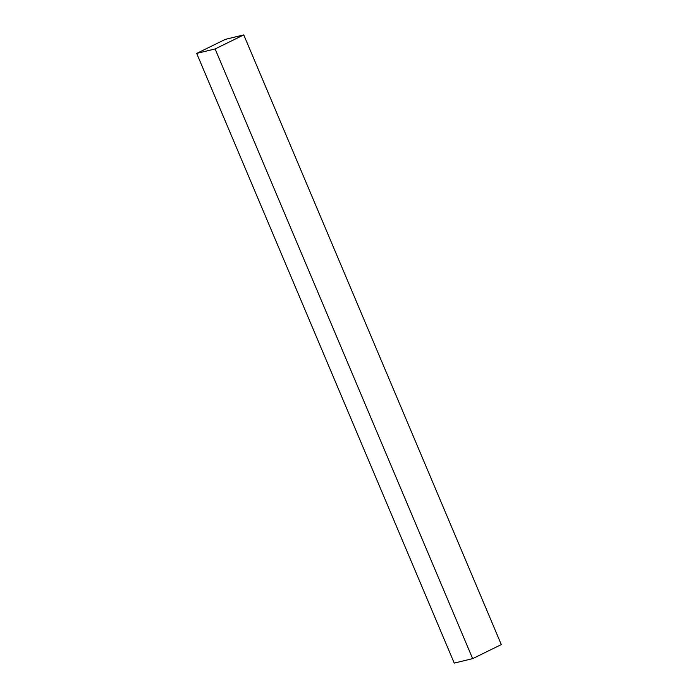 <?xml version="1.0" encoding="UTF-8"?>
<svg xmlns="http://www.w3.org/2000/svg" width="698" height="698" viewBox="0 0 698 698"><rect width="100%" height="100%" fill="white"/><g stroke="black" fill="none" stroke-linecap="round" stroke-linejoin="round"><path stroke-width="1.05" d="M225.349 39.358L243.759 34.9L501.304 644.594L472.651 658.642L501.304 644.594L243.759 34.9L215.106 48.947L472.651 658.642L454.241 663.1L472.651 658.642L215.106 48.947L196.696 53.406L454.241 663.1L196.696 53.406L225.349 39.358L243.759 34.9L215.106 48.947L196.696 53.406L225.349 39.358"/></g></svg>
